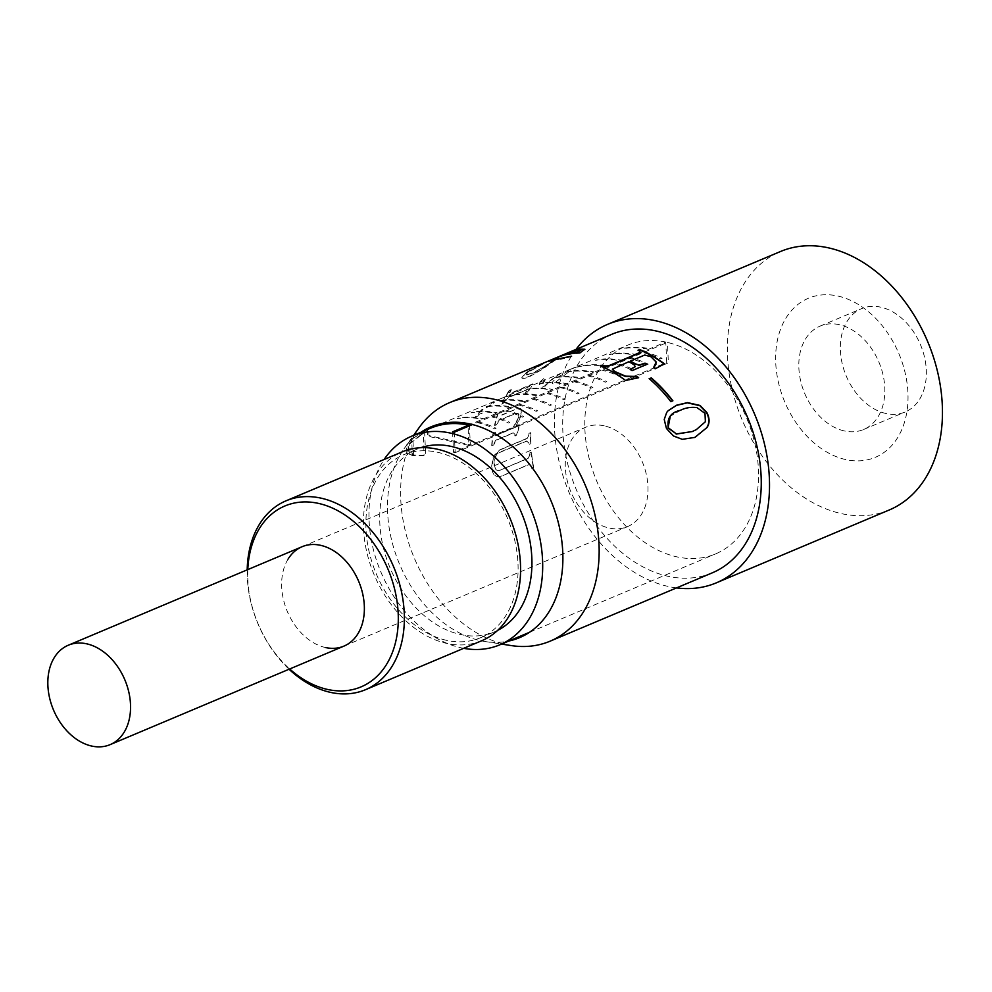 <?xml version="1.0" encoding="UTF-8"?>
<svg xmlns="http://www.w3.org/2000/svg" width="992" height="992" viewBox="0 0 992 992"><rect width="100%" height="100%" fill="white"/><g stroke="black" fill="none" stroke-linecap="round" stroke-linejoin="round"><path stroke-width="0.74" stroke-dasharray="4.96 3.72" d="M544.335 386.297L542.215 387.19L541.434 388.628L543.988 387.55A113.249 81.319 67.2 0 1 559.711 374.344L558.471 374.877A113.249 81.319 -112.8 0 0 544.335 386.297M421.03 435.054C425.667 431.669 426.845 430.404 424.576 431.247L411.63 439.01L406.484 445.098L408.047 445.259L421.03 435.054M597.01 359.749L595.622 360.332A113.249 81.319 67.2 0 1 620.174 360.852L621.562 360.27A113.249 81.319 67.2 0 0 597.01 359.749M610.849 353.921L609.46 354.504A113.249 81.319 67.2 0 1 634.012 355.024L635.388 354.442A113.249 81.319 67.2 0 0 610.849 353.921M569.346 371.417L567.957 372A113.249 81.319 67.2 0 1 592.497 372.521L593.886 371.938A113.249 81.319 67.2 0 0 569.346 371.417M624.687 348.093A113.249 81.319 67.2 0 1 649.227 348.614L647.838 349.196A113.249 81.319 67.2 0 0 623.298 348.676L624.687 348.093M541.669 383.073L540.293 383.656A113.249 81.319 67.2 0 1 564.832 384.177L566.221 383.594A113.249 81.319 67.2 0 0 541.669 383.073M497.897 399.962A113.249 81.319 67.2 0 1 501.096 398.499A113.249 81.319 67.2 0 1 538.544 395.25L537.156 395.833A113.249 81.319 67.2 0 0 499.708 399.082A113.249 81.319 67.2 0 0 496.521 400.545L497.897 399.962M486.328 406.385A113.249 81.319 67.2 0 1 510.88 406.906L509.491 407.489A113.249 81.319 67.2 0 0 484.952 406.968L486.328 406.385M458.664 418.054L457.275 418.636A113.249 81.319 67.2 0 1 481.814 419.157L483.203 418.574A113.249 81.319 67.2 0 0 458.664 418.054M469.365 424.402L470.332 444.825L429.028 435.6L428.718 429.102A113.249 81.319 67.2 0 1 431.222 427.949M428.718 429.102L427.341 429.685A113.249 81.319 67.2 0 1 430.528 428.234M472.49 412.213L471.113 412.796A113.249 81.319 67.2 0 1 495.653 413.329L497.042 412.734A113.249 81.319 67.2 0 0 472.49 412.213M500.166 400.557A113.249 81.319 67.2 0 1 524.706 401.078L523.33 401.661A113.249 81.319 67.2 0 0 498.778 401.14L500.166 400.557M527.831 388.901L526.454 389.484A113.249 81.319 67.2 0 1 550.994 390.005L552.383 389.422A113.249 81.319 67.2 0 0 527.831 388.901M555.508 377.245A113.249 81.319 67.2 0 1 580.047 377.766L578.671 378.349A113.249 81.319 67.2 0 0 554.119 377.828L555.508 377.245M501.096 398.499L568.887 369.929A113.249 81.319 67.2 0 0 565.688 371.392L567.077 370.81A113.249 81.319 67.2 0 1 570.264 369.346A113.249 81.319 67.2 0 1 607.724 366.11L607.724 366.11M568.887 369.929A113.249 81.319 67.2 0 1 600.644 365.763M601.338 365.85A113.249 81.319 67.2 0 1 603.694 366.197M481.43 409.882L475.056 417.223L480.736 414.83A113.249 81.319 67.2 0 1 482.323 412.982L477.611 414.966L480.971 411.072L491.796 404.463C494.971 402.194 495.231 401.611 492.553 402.727L490.99 403.694C492.888 402.95 492.726 403.397 490.494 405.034L481.43 409.882M566.345 373.748C570.983 370.388 572.161 369.136 569.892 369.991L556.946 377.716C552.234 381.573 551.044 383.631 553.362 383.904L566.345 373.748M463.698 648.334A113.249 81.319 67.2 0 1 460.883 647.764A113.249 81.319 67.2 0 1 380.184 570.338A113.249 81.319 67.2 0 1 384.127 459.482M452.575 431.867L453.542 452.302L666.736 362.477L665.768 342.042L640.125 352.842M608.009 366.383L470.878 424.154M665.768 342.042A113.249 81.319 -112.8 0 0 627.688 345.154A113.249 81.319 -112.8 0 0 588.516 455.799A113.249 81.319 -112.8 0 0 676.718 556.822A113.249 81.319 -112.8 0 0 715.629 553.883A113.249 81.319 -112.8 0 0 754.924 443.759A113.249 81.319 -112.8 0 0 667.418 342.414L472.477 424.551M446.425 640.299A99.225 71.25 67.2 0 1 369.136 551.788A99.225 71.25 67.2 0 1 403.459 454.844A99.225 71.25 67.2 0 1 437.559 452.278A99.225 71.25 67.2 0 1 514.836 540.789A99.225 71.25 67.2 0 1 480.525 637.732A99.225 71.25 67.2 0 1 446.425 640.299M497.711 630.342A99.225 71.25 67.2 0 1 494.351 631.904A99.225 71.25 67.2 0 1 460.263 634.471A99.225 71.25 67.2 0 1 382.974 545.96A99.225 71.25 67.2 0 1 417.297 449.016A99.225 71.25 67.2 0 1 420.757 447.702M289.069 669.24A102.461 73.569 67.2 0 1 247.194 569.854M481.777 640.708A102.461 73.569 67.2 0 1 446.574 643.374A102.461 73.569 67.2 0 1 366.767 551.974A102.461 73.569 67.2 0 1 402.206 451.868M247.802 569.594A98.146 70.469 -112.8 0 0 289.689 668.98M453.542 452.302L455.192 452.674L454.224 432.239M455.192 452.674L668.385 362.849L667.418 342.414M424.576 431.247L425.717 455.539L412.412 455.551L411.63 439.01M412.412 455.551L406.869 453.046L408.344 451.658L408.047 445.259M427.341 429.685L427.651 436.182L468.943 445.408L467.988 424.985M288.126 559.017A53.928 38.725 -112.8 0 0 287.32 611.456A53.928 38.725 -112.8 0 0 325.413 647.516M645.457 352.234L644.081 352.817A113.249 81.319 67.2 0 1 660.709 358.881L662.098 358.298A113.249 81.319 -112.8 0 0 645.457 352.234M646.474 364.523A113.249 81.319 67.2 0 1 646.871 364.709L648.26 364.126A113.249 81.319 -112.8 0 0 631.631 358.075L630.242 358.658A113.249 81.319 67.2 0 1 644.168 363.456M644.54 363.63A113.249 81.319 67.2 0 1 645.482 364.052M631.718 368.702A113.249 81.319 -112.8 0 0 617.793 363.903L616.404 364.486A113.249 81.319 67.2 0 1 630.329 369.284M630.714 369.458A113.249 81.319 67.2 0 1 633.045 370.549L634.421 369.966A113.249 81.319 -112.8 0 0 632.09 368.875M603.954 369.731L602.578 370.314A113.249 81.319 67.2 0 1 619.206 376.377L620.583 375.794A113.249 81.319 -112.8 0 0 603.954 369.731M590.116 375.559L588.74 376.142A113.249 81.319 67.2 0 1 605.368 382.205L606.757 381.622A113.249 81.319 -112.8 0 0 590.116 375.559M576.29 381.387L574.901 381.97A113.249 81.319 67.2 0 1 591.53 388.033L592.918 387.45A113.249 81.319 -112.8 0 0 576.29 381.387M562.452 387.215L561.063 387.798A113.249 81.319 67.2 0 1 577.704 393.861L579.08 393.278A113.249 81.319 -112.8 0 0 562.452 387.215M548.613 393.043L547.237 393.626A113.249 81.319 67.2 0 1 563.865 399.689L565.254 399.106A113.249 81.319 -112.8 0 0 548.613 393.043M534.775 398.871L533.398 399.454A113.249 81.319 67.2 0 1 550.027 405.517L551.416 404.934A113.249 81.319 -112.8 0 0 534.775 398.871M520.949 404.711L519.56 405.294A113.249 81.319 67.2 0 1 536.188 411.345L537.577 410.762A113.249 81.319 -112.8 0 0 520.949 404.711M507.11 410.539L505.722 411.122A113.249 81.319 67.2 0 1 522.362 417.173L523.739 416.59A113.249 81.319 -112.8 0 0 507.11 410.539M493.272 416.367L491.896 416.95A113.249 81.319 67.2 0 1 508.524 423.014L509.913 422.431A113.249 81.319 -112.8 0 0 493.272 416.367M479.434 422.195L478.057 422.778A113.249 81.319 67.2 0 1 494.686 428.842L496.074 428.259A113.249 81.319 -112.8 0 0 479.434 422.195M419.79 435.575L409.684 443.412L408.58 443.312L409.039 453.034L413.652 455.018L424.068 455.142L423.224 432.76L419.79 435.575M409.039 453.034L410.08 452.017L409.684 443.412C408.084 443.139 409.138 441.502 412.87 438.489L422.976 432.214M531.179 452.116A129.419 92.926 67.2 0 0 533.374 467.592L531.712 468.298A129.419 92.926 67.2 0 1 531.427 466.736L529.244 464.33L501.481 476.036C495.789 478.194 492.466 475.143 491.524 466.91L493.371 456.146L499.918 449.76L526.802 438.427L528.922 434.558A129.419 92.926 67.2 0 1 528.959 433.355L530.608 432.661A129.419 92.926 67.2 0 0 530.621 443.523L528.972 444.23A129.419 92.926 67.2 0 1 528.922 443.002L526.392 441.018L499.918 452.166C495.727 454.051 493.78 458.068 494.09 464.244C494.599 469.452 496.632 471.374 500.191 470.01L528.376 458.143L529.716 454.658A129.419 92.926 67.2 0 1 529.53 452.811L531.514 452.166L529.852 452.86A128.997 92.616 67.2 0 0 530.038 454.708L528.699 458.168L500.526 470.047C496.955 471.411 494.921 469.489 494.425 464.293C494.115 458.155 496.062 454.138 500.253 452.265L526.715 441.105L529.257 443.089A128.997 92.616 67.2 0 0 529.294 444.304L530.956 443.61A128.997 92.616 67.2 0 1 530.943 432.785L529.282 433.479A128.997 92.616 67.2 0 0 529.244 434.67L527.124 438.526L500.241 449.86L493.706 456.233L491.858 466.959C492.788 475.168 496.112 478.206 501.803 476.048L529.567 464.343L531.749 466.748A128.997 92.616 67.2 0 0 532.034 468.286L533.696 467.592A128.997 92.616 67.2 0 1 531.514 452.166M497.885 413.329A129.419 92.926 67.2 0 0 494.524 425.283L496.186 424.588L499.1 420.186L514.811 413.565L518.171 413.478L518.605 417.396L512.765 428.011L496.285 434.955L494.785 431.842L493.136 432.537A129.419 92.926 67.2 0 0 491.697 445.569L493.359 444.875L495.715 440.175L513.236 432.797L514.885 434.657A129.419 92.926 67.2 0 0 514.811 435.835L516.51 435.116L519.238 425.283L515.766 426.746L521.023 414.867L520.341 408.481L521.073 409.076L516.46 409.002L500.749 415.623L499.844 412.87L497.885 413.329L499.534 412.635L500.439 415.4L516.46 409.002M491.697 445.569L493.681 444.999L496.037 440.324L513.558 432.934L515.22 434.781A128.997 92.616 67.2 0 0 515.133 435.959L516.844 435.24L519.56 425.444L516.1 426.907L521.346 415.065L521.073 409.076L516.15 408.778M509.429 390.129A129.419 92.926 67.2 0 0 501.518 404.166L503.167 403.459L505.362 399.677L508.797 397.023L525.078 390.154L526.343 390.836L525.053 393.861L526.752 393.142L532.977 383.768L511.054 393.006L509.256 392.671L511.078 389.434L509.702 390.451A128.997 92.616 67.2 0 0 501.816 404.426L503.465 403.732L505.647 399.95L509.082 397.296L525.363 390.439L526.64 391.108L525.351 394.122L527.05 393.402L533.25 384.065L511.339 393.303L509.528 392.981L511.351 389.744L509.702 390.451M543.628 378.634L539.214 382.639L538.904 384.375L542.736 382.763L544.645 380.345L543.628 378.634M554.156 359.476L543.219 367.325L532.642 372.992L526.69 374.629C525.462 374.468 526.12 373.426 528.649 371.467L544.124 363.022L533.584 367.945L525.388 373.029L521.755 377.766C522.821 378.498 525.45 377.952 529.641 376.117L542.103 368.999L558.223 357.405L550.994 360.542L554.156 359.476L553.561 360.245M511.178 645.569A129.419 92.926 67.2 0 1 505.672 644.527A129.419 92.926 67.2 0 1 412.883 554.64A129.419 92.926 67.2 0 1 419.269 427.44M712.231 572.868A129.419 92.926 67.2 0 1 667.752 576.228A129.419 92.926 67.2 0 1 566.953 460.772A129.419 92.926 67.2 0 1 611.717 334.329M420.856 432.301A114.328 82.088 -112.8 0 0 403.992 448.855A114.328 82.088 -112.8 0 0 398.338 561.224A114.328 82.088 -112.8 0 0 480.302 640.621A114.328 82.088 -112.8 0 0 485.175 641.539A114.328 82.088 -112.8 0 0 508.797 641.03M676.544 587.909A140.207 100.676 67.2 0 1 668.236 586.446A140.207 100.676 67.2 0 1 567.151 487.655A140.207 100.676 67.2 0 1 576.03 349.37M889.353 509.938A140.207 100.676 67.2 0 1 841.179 513.571A140.207 100.676 67.2 0 1 731.972 388.504A140.207 100.676 67.2 0 1 780.468 251.522M845.68 459.569A86.279 61.95 67.2 0 1 775.744 363.06A86.279 61.95 67.2 0 1 837.98 296.062A86.279 61.95 67.2 0 1 907.916 392.572A86.279 61.95 67.2 0 1 845.68 459.569M844.341 430.95A56.085 40.275 67.2 0 1 800.656 380.928A56.085 40.275 67.2 0 1 820.049 326.132A56.085 40.275 67.2 0 1 839.319 324.682A56.085 40.275 67.2 0 1 883.004 374.703A56.085 40.275 67.2 0 1 863.61 429.499A56.085 40.275 67.2 0 1 844.341 430.95M885.844 413.466A56.085 40.275 67.2 0 1 842.158 363.432A56.085 40.275 67.2 0 1 861.564 308.648A56.085 40.275 67.2 0 1 880.834 307.185A56.085 40.275 67.2 0 1 924.519 357.219A56.085 40.275 67.2 0 1 905.113 412.015A56.085 40.275 67.2 0 1 885.844 413.466M494.524 425.283L494.847 425.481A128.997 92.616 67.2 0 1 498.195 413.565M493.136 432.537L493.458 432.71A128.997 92.616 67.2 0 0 492.032 445.693M494.847 425.481L496.496 424.787L499.41 420.385L515.133 413.763L518.481 413.676L518.928 417.582L513.1 428.172L496.608 435.116L495.12 432.004L493.458 432.71M543.021 383.048L544.93 380.643L543.914 378.932L539.499 382.924L539.189 384.66L543.021 383.048M521.755 377.766L521.99 378.113C523.069 378.845 525.698 378.287 529.889 376.452L542.339 369.359L555.57 359.885M556.09 359.501L558.409 357.79L556.45 358.36L551.192 360.927L554.354 359.848L551.775 362.068L532.878 373.339L526.926 374.976C525.698 374.827 526.343 373.786 528.86 371.839L544.459 363.283L525.611 373.389L521.99 378.113M556.971 357.542L552.643 360.418M560.468 358.93L548.254 361.559M581.25 350.3L571.082 351.999M571.218 352.408L563.431 354.888M563.58 355.297L561.224 356.24A128.997 92.616 67.2 0 1 571.032 353.685M551.986 359.972L570.226 352.532L579.886 349.618M563.282 358.261L571.702 356.599L560.579 359.352M559.141 356.636L557.12 357.938M559.302 357.033A128.997 92.616 67.2 0 1 579.985 353.288L584.883 349.457M625.568 380.457L625.456 380.804A128.997 92.616 67.2 0 0 600.309 366.284L600.792 366.085M613.502 368.193L612.411 369.346M672.588 400.942A128.997 92.616 67.2 0 1 672.688 401.053L670.666 401.909A128.997 92.616 67.2 0 0 649.016 378.956L649.363 378.808M664.231 419.43L666.512 412.61L668.1 410.762M696.21 429.685L705.386 421.736M705.114 421.898L705.002 413.317M704.754 413.49L696.706 407.811C690.581 407.104 685.038 408.022 680.09 410.576L670.319 416.231M695.218 437.274L681.988 439.468L673.233 436.108L666.227 428.693L663.983 419.641M664.094 363.99A128.997 92.616 67.2 0 1 664.305 364.163L655.104 369.123A128.997 92.616 67.2 0 0 653.48 367.908L653.728 367.66M639.803 353.016L639.456 351.242A128.997 92.616 67.2 0 0 637.992 350.61L638.476 350.412M638.191 377.791A128.997 92.616 67.2 0 1 638.513 378.039L625.456 380.804M635.227 366.99L633.801 364.944A128.997 92.616 67.2 0 0 628.742 362.13L613.44 368.578M646.3 364.585A128.997 92.616 67.2 0 1 646.598 364.783L631.966 370.946A128.997 92.616 67.2 0 0 630.081 369.718L630.478 369.557M656.096 363.977L656.084 362.34L650.628 356.897L644.664 355.409L630.776 361.262M604.227 425.828A53.928 38.725 -112.8 0 0 585.689 427.23A53.928 38.725 -112.8 0 0 567.04 479.905A53.928 38.725 -112.8 0 0 609.038 528.017A53.928 38.725 -112.8 0 0 627.564 526.616A53.928 38.725 -112.8 0 0 646.226 473.928A53.928 38.725 -112.8 0 0 604.227 425.828M413.652 455.018L412.87 438.489M441.589 423.572L499.708 399.082M570.264 369.346L627.688 345.154M403.459 454.844L417.297 449.016M406.869 453.046L406.484 445.098M480.525 637.732L494.351 631.904M529.53 632.288L715.629 553.883M403.992 448.855L413.614 435.352M820.049 326.132L861.564 308.648M863.61 429.499L905.113 412.015M485.175 641.539L501.568 644.081M302.064 546.728L585.689 427.23M343.951 646.114L627.564 526.616"/><path stroke-width="1.49" d="M431.222 427.949A113.249 81.319 67.2 0 1 431.917 427.651A113.249 81.319 67.2 0 1 469.365 424.402L467.988 424.985A113.249 81.319 67.2 0 0 430.528 428.234L411.854 436.096A113.249 81.319 67.2 0 1 450.765 433.157A113.249 81.319 67.2 0 1 538.966 534.18A113.249 81.319 67.2 0 1 499.794 644.825A113.249 81.319 67.2 0 1 463.698 648.334M607.724 366.11L606.335 366.693A113.249 81.319 67.2 0 0 603.694 366.197M600.644 365.763A113.249 81.319 67.2 0 1 601.338 365.85M384.127 459.482A113.249 81.319 67.2 0 1 411.854 436.096M470.878 424.154L452.575 431.867A113.249 81.319 67.2 0 1 453.406 432.053A113.249 81.319 67.2 0 1 454.224 432.239L472.477 424.551M640.125 352.842L608.009 366.383M420.757 447.702A99.225 71.25 67.2 0 1 451.397 446.45A99.225 71.25 67.2 0 1 528.079 532.481A99.225 71.25 67.2 0 1 497.711 630.342M247.194 569.854A102.461 73.569 67.2 0 1 285.994 500.836A102.461 73.569 67.2 0 1 321.197 498.182A102.461 73.569 67.2 0 1 401.004 589.583A102.461 73.569 67.2 0 1 365.564 689.676A102.461 73.569 67.2 0 1 330.348 692.342A102.461 73.569 67.2 0 1 289.069 669.24M285.994 500.836L402.206 451.868A102.461 73.569 67.2 0 1 437.41 449.215A102.461 73.569 67.2 0 1 517.216 540.615A102.461 73.569 67.2 0 1 481.777 640.708L365.564 689.676M289.689 668.98A98.146 70.469 -112.8 0 0 327.397 689.415A98.146 70.469 -112.8 0 0 398.176 613.205A98.146 70.469 -112.8 0 0 318.618 503.428A98.146 70.469 -112.8 0 0 247.802 569.594M325.413 647.516A53.928 38.725 -112.8 0 0 364.312 605.653A53.928 38.725 -112.8 0 0 320.602 545.327A53.928 38.725 -112.8 0 0 288.126 559.017M645.482 364.052A113.249 81.319 67.2 0 1 646.474 364.523M548.254 361.559L559.141 356.636A129.419 92.926 67.2 0 1 579.898 352.879L584.883 349.234L579.762 349.209L584.883 349.457M552.519 360.009L571.615 356.178L547.708 361.324L611.717 334.329A129.419 92.926 67.2 0 1 656.183 330.981A129.419 92.926 67.2 0 1 756.995 446.425A129.419 92.926 67.2 0 1 712.231 572.868L550.138 641.167A129.419 92.926 67.2 0 1 511.178 645.569L501.568 644.081M413.614 435.352L419.269 427.44A129.419 92.926 67.2 0 1 449.624 402.628L560.778 355.818L579.762 349.209M449.624 402.628A129.419 92.926 67.2 0 1 494.103 399.268A129.419 92.926 67.2 0 1 594.902 514.724A129.419 92.926 67.2 0 1 550.138 641.167M508.797 641.03A114.328 82.088 -112.8 0 0 560.678 533.522A114.328 82.088 -112.8 0 0 470.084 423.981A114.328 82.088 -112.8 0 0 420.856 432.301M576.03 349.37A140.207 100.676 67.2 0 1 607.526 324.396A140.207 100.676 67.2 0 1 655.712 320.751A140.207 100.676 67.2 0 1 764.906 445.83A140.207 100.676 67.2 0 1 716.41 582.812A140.207 100.676 67.2 0 1 676.544 587.909M607.526 324.396L780.468 251.522A140.207 100.676 67.2 0 1 828.642 247.888A140.207 100.676 67.2 0 1 937.849 372.967A140.207 100.676 67.2 0 1 889.353 509.938L716.41 582.812M553.09 360.493L554.478 360.096M551.974 359.947L564.423 358M571.082 351.999L561.075 355.843A129.419 92.926 67.2 0 1 577.096 352.433L581.138 349.891L571.082 351.999M571.032 353.685A128.997 92.616 67.2 0 1 577.195 352.842L577.096 352.433M577.195 352.842L581.138 349.891M601.995 365.192A129.419 92.926 67.2 0 1 603.719 365.924L608.617 365.788L639.84 352.631L639.493 350.846A129.419 92.926 67.2 0 0 638.017 350.226L639.679 349.531A129.419 92.926 67.2 0 1 664.429 363.816L655.216 368.788A129.419 92.926 67.2 0 0 653.592 367.561L656.183 361.981L650.702 356.525L644.726 355.037L630.404 361.076A129.419 92.926 67.2 0 1 635.475 363.903L639.257 365.031L644.8 363.196A129.419 92.926 67.2 0 1 646.697 364.424L632.065 370.586A129.419 92.926 67.2 0 0 630.168 369.359L635.314 366.618L633.876 364.572A129.419 92.926 67.2 0 0 628.804 361.745L612.411 369.16L614.68 371.454L625.617 376.166L637.025 376.452A129.419 92.926 67.2 0 1 638.637 377.704L625.568 380.457A129.419 92.926 67.2 0 0 600.346 365.887L601.97 365.589A128.997 92.616 67.2 0 1 603.682 366.321L608.567 366.172L640.621 352.098M612.411 369.346L614.606 371.826L625.518 376.514L636.901 376.799A128.997 92.616 67.2 0 1 638.191 377.791M635.475 363.903L639.17 365.391L644.701 363.556A128.997 92.616 67.2 0 1 646.3 364.585M649.363 378.808L651.025 378.101A128.997 92.616 67.2 0 1 672.588 400.942M651.161 377.778A129.419 92.926 67.2 0 1 672.898 400.805L670.877 401.661A129.419 92.926 67.2 0 0 649.152 378.622L651.025 378.101M707.011 427.515L694.97 437.385L682.26 439.332L673.506 435.959L666.475 428.507L664.231 419.43L666.736 412.374L668.224 410.638L676.73 405.158L687.543 402.603L700.042 405.455L706.862 412.523C709.776 418.326 709.813 423.324 707.011 427.515L694.685 437.522M706.862 412.523L706.614 412.709C709.503 418.488 709.54 423.472 706.726 427.651M668.1 410.762L676.507 405.393L687.32 402.839L699.794 405.666L706.614 412.709M668.286 427.75L676.432 433.938L692.292 431.532L696.334 429.61L705.386 421.736L705.002 413.317L696.954 407.613C690.816 406.881 685.274 407.799 680.314 410.366C670.84 412.325 666.822 418.116 668.286 427.75M670.319 416.231L668.038 427.936L676.432 433.938M676.16 434.099L692.292 431.532M692.019 431.669L696.21 429.685M639.679 349.531L639.642 349.916A128.997 92.616 67.2 0 1 664.094 363.99M638.476 350.412L639.642 349.916M600.792 366.085L601.97 365.589M630.478 369.557L635.364 366.519M630.776 361.262L630.342 361.448A128.997 92.616 67.2 0 1 635.401 364.275M653.728 367.66L656.096 363.977M91.599 746.034A53.928 38.725 67.2 0 1 49.6 697.934A53.928 38.725 67.2 0 1 68.25 645.246A53.928 38.725 67.2 0 1 86.788 643.845A53.928 38.725 67.2 0 1 128.786 691.957A53.928 38.725 67.2 0 1 110.137 744.632A53.928 38.725 67.2 0 1 91.599 746.034M431.917 427.651L441.589 423.572M499.794 644.825L529.53 632.288M68.25 645.246L302.064 546.728M110.137 744.632L343.951 646.114"/></g></svg>
